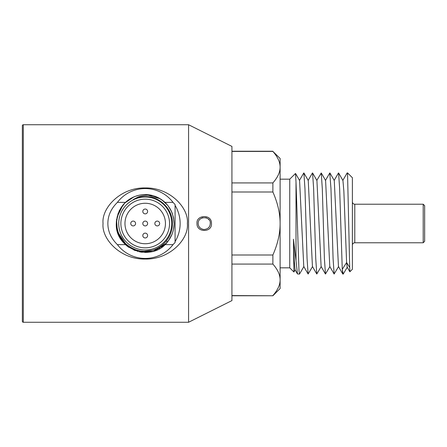 <?xml version="1.0" encoding="UTF-8"?>
<svg xmlns="http://www.w3.org/2000/svg" width="447" height="447" viewBox="0 0 447 447"><rect width="100%" height="100%" fill="white"/><g stroke="black" fill="none" stroke-linecap="round" stroke-linejoin="round"><path stroke-width="0.67" d="M145.208 196.998A26.502 26.502 0 0 0 118.712 223.5A26.502 26.502 0 0 0 145.208 250.002A26.502 26.502 0 0 0 171.709 223.5A26.502 26.502 0 0 0 145.208 196.998M166.306 240.95C162.518 245.554 157.897 248.644 152.444 250.214L144.04 251.303C139.972 250.957 140.302 251.18 135.642 249.789C123.696 244.844 117.36 236.083 116.639 223.5C116.583 216.661 118.684 210.52 122.936 205.072A28.91 28.91 0 0 1 152.924 195.641C149.795 195.194 147.219 195.104 145.208 195.367C141.878 195.825 139.475 196.401 137.994 197.093L133.329 199.451C137.061 197.591 141.023 196.635 145.208 196.585C159.579 196.099 172.698 208.933 172.447 223.5C172.43 230.015 170.385 235.832 166.306 240.95L167.485 241.922C151.991 262.909 114.868 249.549 116.304 223.5L116.315 224.461M152.924 195.641C166.217 200.189 173.28 209.475 174.118 223.5L173.33 216.801M188.573 322.27L188.573 124.73L231.932 146.415L231.932 300.585L188.573 322.27L23.311 322.27A0.961 0.961 0 0 1 22.35 321.304L22.35 125.696A0.961 0.961 0 0 1 23.311 124.73L23.311 322.27M103.05 223.5C101.363 238.989 120.601 259.668 145.202 259.042C169.799 259.673 189.059 238.989 187.366 223.5C189.053 208.011 169.815 187.332 145.214 187.958C120.617 187.327 101.357 208.011 103.05 223.5M424.65 205.676L424.65 241.324L423.203 242.771L423.203 204.229L424.65 205.676M343.212 274.089L342.804 274.033L342.262 269.345L346.604 262.54L343.855 191.081L342.938 180.493L338.591 172.978L339.642 188.606L342.262 269.345L343.212 274.089L347.319 267.133M299.496 274.089L297.467 273.95L296.009 260.791L296.009 182.058L298.959 270.234L299.496 274.089L303.915 266.501M295.199 269.787L293.919 271.994L293.461 239.229L294.26 260.847L295.059 269.787L297.467 273.95M280.113 267.826L289.745 267.826L289.745 179.174L295.517 173.464L296.009 182.063M296.009 260.791L293.461 239.229M325.461 274.033L321.108 266.501L316.923 180.487L312.576 172.967L313.626 188.567L315.733 258.416L316.783 274.022L321.259 266.507M316.783 274.022L312.436 266.501L308.251 180.487L303.899 172.967L304.955 188.567L307.055 258.405L308.106 274.022L312.587 266.501M308.112 274.017L303.764 266.501L299.579 180.487L295.517 173.464M316.772 180.487L321.248 172.978L322.298 188.589L324.399 258.427L325.455 274.039L329.931 266.518M329.769 173.023L330.97 188.6L333.076 258.433L334.127 274.039L338.602 266.518M342.804 274.039L338.452 266.513L334.267 180.499L329.92 172.978M334.132 274.033L329.785 266.518L325.595 180.499L321.248 172.978M347.565 174.637L347.565 172.911L352.381 177.727L352.381 269.273L349.856 271.782L347.168 267.133L346.604 262.54L349.705 267.412L347.565 174.637L347.135 172.983L342.788 180.499M349.856 271.782L349.705 267.412M231.932 295.579L272.882 295.769L280.113 288.544L280.113 158.456L272.882 151.421C277.732 156.947 280.14 162.2 280.113 167.172C280.14 162.2 277.732 156.947 272.882 151.421L231.932 151.421M231.932 255.002L272.882 255.002L272.882 264.076L231.932 264.076M272.882 295.579C277.732 290.053 280.14 284.8 280.113 279.828C280.14 274.855 277.732 269.608 272.882 264.076M272.882 255.002C277.732 243.945 280.14 233.446 280.113 223.5C280.14 213.56 277.732 203.055 272.882 191.998L231.932 191.998M198.205 223.5C198.295 226.825 200.211 228.83 203.961 229.518C208.023 229.099 210.118 227.093 210.252 223.5C211.219 216.057 197.747 215.627 198.205 223.5M199.412 227.115L200.206 227.987M208.263 227.97L208.85 227.361M209.012 219.84L208.263 219.03M206.693 218.002L205.749 217.672M202.748 217.661L201.759 218.007M200.144 219.075L199.585 219.661M188.573 124.73L23.311 124.73M175.079 205.397A34.927 34.927 0 0 1 175.079 241.603M122.607 205.48L125.49 202.362L117.399 202.362C111.052 208.665 107.878 215.711 107.867 223.5C107.883 231.3 111.057 238.346 117.399 244.638L125.49 244.638M169.044 239.855L164.926 244.638L173.017 244.638A34.927 34.927 0 0 1 117.399 244.638M173.017 244.638L175.079 242.492L175.079 204.508L173.017 202.362L164.926 202.362A28.91 28.91 0 0 0 154.416 196.099M117.399 202.362A34.927 34.927 0 0 1 173.017 202.362M173.687 218.516L172.291 213.392M171.587 211.671L168.245 206.039M168.184 205.955L167.228 204.776M171.966 234.435L172.386 233.351M172.425 233.239L173.486 229.512M174.101 224.506L174.118 223.5C174.045 230.412 171.832 236.552 167.485 241.922M118.019 213.677L116.298 223.5L116.388 221.299L119.148 211.006L122.858 205.173L119.148 211.006L116.388 221.299L116.304 223.5L118.489 234.558L124.769 243.939L134.497 250.348L145.348 252.399M116.578 227.484L116.924 229.484M150.427 251.929L140.537 252.024L126.574 245.593L120.148 237.921L117.432 231.507M168.508 240.609L172.017 234.317M141.274 252.142L148.667 252.197M161.468 247.403L165.524 244.068M164.926 244.638A28.91 28.91 0 0 1 161.775 247.191M159.942 248.37A28.91 28.91 0 0 1 159.439 248.661M150.98 251.823A28.91 28.91 0 0 1 144.817 252.404M142.023 252.231A28.91 28.91 0 0 1 139.464 251.829M128.909 247.375A28.91 28.91 0 0 1 125.529 244.671M171.112 210.671L170.033 208.688M172.352 213.554L171.363 211.191M167.798 205.464L161.965 199.943M160.177 198.77L146.141 194.607M139.101 195.244L135.318 196.334M133.826 196.926L124.869 202.96L119.371 210.526L116.55 219.717L117.377 231.317M123.506 242.598L128.635 247.185M137.296 251.303L153.187 251.287L166.312 243.252M167.698 241.665L168.636 240.43M131.167 198.233L135.268 196.356M165.563 202.972L166.368 203.804M163.809 245.621L168.011 241.268M173.425 229.764L174.101 224.467M157.601 197.384L161.462 199.597L157.601 197.384M169.005 239.91L170.977 236.597L169.005 239.91M116.404 221.092L116.304 223.5L117.254 230.848M165.96 243.626L154.93 250.717M128.853 247.336L126.752 245.744M116.997 217.236L122.858 205.173M122.83 205.207L117.991 213.795L116.304 223.5L117.488 231.691L127.116 246.04L140.565 252.03L149.142 252.136M169.542 223.5A24.328 24.328 0 0 1 145.208 247.828A24.328 24.328 0 0 1 120.88 223.5A24.328 24.328 0 0 1 145.208 199.172A24.328 24.328 0 0 1 169.542 223.5M165.446 223.5A20.238 20.238 0 0 0 145.208 203.262A20.238 20.238 0 0 0 124.97 223.5A20.238 20.238 0 0 0 145.208 243.738A20.238 20.238 0 0 0 165.446 223.5M147.616 235.547A2.408 2.408 0 0 1 145.208 237.955A2.408 2.408 0 0 1 142.8 235.547A2.408 2.408 0 0 1 145.208 233.138A2.408 2.408 0 0 1 147.616 235.547A2.408 2.408 0 0 1 145.208 237.955A2.408 2.408 0 0 1 142.8 235.547M157.255 221.092A2.408 2.408 0 0 1 159.663 223.5A2.408 2.408 0 0 1 157.255 225.908A2.408 2.408 0 0 1 154.846 223.5A2.408 2.408 0 0 1 157.255 221.092A2.408 2.408 0 0 1 159.663 223.5A2.408 2.408 0 0 1 157.255 225.908M142.8 211.453A2.408 2.408 0 0 1 145.208 209.045A2.408 2.408 0 0 1 147.616 211.453A2.408 2.408 0 0 1 145.208 213.862A2.408 2.408 0 0 1 142.8 211.453A2.408 2.408 0 0 1 145.208 209.045A2.408 2.408 0 0 1 147.616 211.453M133.161 225.908A2.408 2.408 0 0 1 130.753 223.5A2.408 2.408 0 0 1 133.161 221.092A2.408 2.408 0 0 1 135.57 223.5A2.408 2.408 0 0 1 133.161 225.908A2.408 2.408 0 0 1 130.753 223.5A2.408 2.408 0 0 1 133.161 221.092M147.616 223.5A2.408 2.408 0 0 1 145.208 225.908A2.408 2.408 0 0 1 142.8 223.5A2.408 2.408 0 0 1 145.208 221.092A2.408 2.408 0 0 1 147.616 223.5A2.408 2.408 0 0 1 145.208 225.908A2.408 2.408 0 0 1 142.8 223.5M272.882 191.998L272.882 182.924L231.932 182.924M272.882 182.924C277.732 177.392 280.14 172.145 280.113 167.172M196.998 223.5C195.892 214.823 211.934 213.755 211.453 223.5C212.325 232.624 196.501 232.87 196.998 223.5M352.381 201.82C352.521 203.284 353.326 204.083 354.789 204.229L354.789 242.771C353.326 242.917 352.521 243.716 352.381 245.179M289.745 267.826L293.914 271.994M334.116 180.499L338.463 172.983M325.444 180.499L329.791 172.983M312.447 172.967L308.1 180.487M303.776 172.967L299.429 180.487M347.202 172.911L347.565 172.911M354.789 242.771L423.203 242.771M354.789 204.229L423.203 204.229M280.113 179.174L289.745 179.174M231.932 295.769L272.882 295.769M231.932 151.231L272.882 151.231"/></g></svg>

